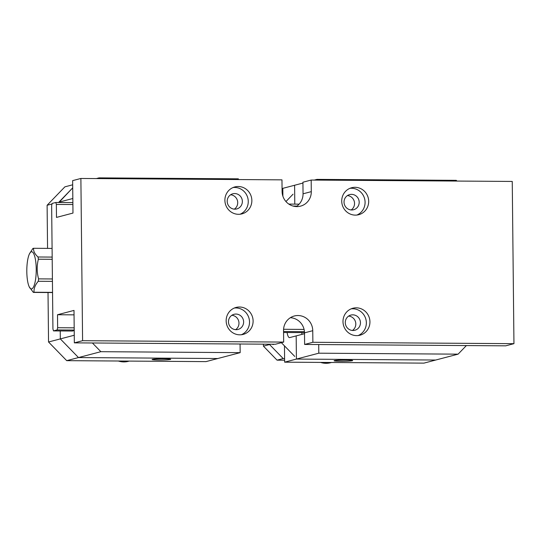 <?xml version="1.0" encoding="UTF-8"?>
<svg xmlns="http://www.w3.org/2000/svg" width="541" height="541" viewBox="0 0 541 541"><rect width="100%" height="100%" fill="white"/><g stroke="black" fill="none" stroke-linecap="round" stroke-linejoin="round"><path stroke-width="0.81" d="M240.076 344.002L240.163 352.651L205.999 361.618L66.705 360.658L48.541 341.993L60.322 338.903L60.234 330.95L60.322 338.903L78.486 357.567L66.705 360.658M52.031 203.971L47.108 205.262L64.886 186.841L72.683 184.799M72.832 198.506L58.888 202.165L72.717 187.842L58.888 202.503L57.65 202.49M47.108 205.262L47.561 248.387M48.021 292.519L48.541 341.993M163.747 358.791A9.292 0.615 -0.6 0 1 170.665 359.271A9.292 0.615 -0.6 0 1 161.401 360.022A9.292 0.615 -0.6 0 1 152.122 359.467A9.292 0.615 -0.6 0 1 163.747 358.791M217.78 358.527L78.486 357.567L217.78 358.527M52.092 248.414L33.576 248.292C33.332 251.159 34.813 254.06 38.005 256.989L52.179 257.083M38.005 256.989A22.066 5.599 90.4 0 1 38.37 259.207C36.734 265.746 36.802 272.306 38.573 278.872L52.409 278.967M52.2 259.301L38.37 259.207M29.491 253.776A18.583 4.713 -89.6 0 0 27.219 263.169A18.583 4.713 -89.6 0 0 29.261 286.879A18.583 4.713 -89.6 0 0 34.009 285.864A18.583 4.713 -89.6 0 0 36.233 269.107A18.583 4.713 -89.6 0 0 29.491 253.776L32.893 248.468A22.066 5.599 90.4 0 1 33.576 248.292M52.551 292.553L33.353 292.417L29.261 286.879M52.436 281.367L38.262 281.273C35.151 284.897 33.745 288.549 34.036 292.241L52.551 292.37M34.036 292.241A22.066 5.599 90.4 0 1 33.353 292.417M38.573 278.872A22.066 5.599 90.4 0 1 38.262 281.273M238.351 179.551L238.344 178.834L99.05 177.874L98.361 178.584M96.399 178.571L99.05 177.874M92.396 342.98L100.869 351.691L78.486 357.567L60.322 338.903L74.259 335.244M72.048 331.031L74.212 330.605M100.869 351.691L240.163 352.651M311.176 180.052L512.253 181.445L513.95 343.67L505.707 345.834L304.624 344.448L304.502 332.857L312.752 330.693A15.101 14.566 -104.7 0 0 294.311 315.991A15.101 14.566 -104.7 0 0 283.545 330.49L283.667 342.081L82.59 340.695L80.886 178.462L281.969 179.855L282.091 191.44A15.101 14.566 75.3 0 0 300.525 206.141A15.101 14.566 75.3 0 0 311.298 191.642L311.176 180.052L302.926 182.222L303.048 193.806L311.298 191.642M296.231 206.588A15.101 14.566 75.3 0 0 303.048 193.806M80.886 178.462L72.643 180.626L72.981 213.073L56.487 217.408L56.352 204.424L55.804 202.483L52.152 203.436L51.638 205.661L52.93 328.955L53.485 330.903L72.582 331.038M304.502 332.857A15.101 14.566 75.3 0 0 290.361 317.709M283.667 342.081L275.416 344.245L74.34 342.859L74.002 310.412L57.508 314.74L57.644 327.718L74.185 327.832M82.59 340.695L74.34 342.859M251.856 200.501A13.938 13.451 -104.7 0 1 241.915 213.884A13.938 13.451 -104.7 0 1 224.894 200.312A13.938 13.451 -104.7 0 1 234.835 186.929A13.938 13.451 -104.7 0 1 251.856 200.501M368.685 201.306A13.938 13.451 -104.7 0 1 358.744 214.696A13.938 13.451 -104.7 0 1 341.723 201.124A13.938 13.451 -104.7 0 1 351.664 187.734A13.938 13.451 -104.7 0 1 368.685 201.306M369.943 321.821A13.938 13.451 -104.7 0 1 360.002 335.204A13.938 13.451 -104.7 0 1 342.987 321.631A13.938 13.451 -104.7 0 1 352.928 308.248A13.938 13.451 -104.7 0 1 369.943 321.821M253.114 321.016A13.938 13.451 -104.7 0 1 243.173 334.399A13.938 13.451 -104.7 0 1 226.158 320.827A13.938 13.451 -104.7 0 1 236.099 307.437A13.938 13.451 -104.7 0 1 253.114 321.016M312.752 330.693L312.874 342.284L513.95 343.67M304.448 331.653L283.552 331.505M74.205 330.064L57.136 329.942L53.485 330.903M283.565 332.492L304.502 332.634M304.624 344.448L312.874 342.284M55.804 202.483L72.873 202.598M288.826 204.085L299.139 204.16M57.136 329.942L57.644 327.718M283.579 329.28L304.083 329.422M57.508 314.74L74.049 314.855M352.434 330.47A7.838 7.567 75.3 0 0 348.654 316.093M235.605 329.665A7.838 7.567 75.3 0 0 231.832 315.288M296.975 206.087L293.046 206.06M72.893 204.539L56.352 204.424M234.341 209.151A7.838 7.567 75.3 0 0 230.567 194.774M351.17 209.955A7.838 7.567 75.3 0 0 347.396 195.578M228.464 321.814A7.838 7.567 75.3 0 0 238.033 329.442A7.838 7.567 75.3 0 0 243.362 319.941A7.838 7.567 75.3 0 0 228.464 321.814M241.347 334.744A13.938 13.451 75.3 0 0 249.049 318.446A13.938 13.451 75.3 0 0 234.334 308.039M345.286 322.619A7.838 7.567 75.3 0 0 354.862 330.253A7.838 7.567 75.3 0 0 360.191 320.745A7.838 7.567 75.3 0 0 345.286 322.619M358.176 335.548A13.938 13.451 75.3 0 0 365.878 319.258A13.938 13.451 75.3 0 0 351.163 308.85M344.029 202.104A7.838 7.567 75.3 0 0 353.598 209.739A7.838 7.567 75.3 0 0 358.926 200.238A7.838 7.567 75.3 0 0 344.029 202.104M356.911 215.034A13.938 13.451 75.3 0 0 364.614 198.743A13.938 13.451 75.3 0 0 349.899 188.336M227.2 201.299A7.838 7.567 75.3 0 0 236.775 208.934A7.838 7.567 75.3 0 0 242.097 199.433A7.838 7.567 75.3 0 0 227.2 201.299M240.082 214.229A13.938 13.451 75.3 0 0 247.792 197.938A13.938 13.451 75.3 0 0 233.076 187.531M125.248 361.063A18.583 17.934 75.3 0 0 128.21 361.084M127.642 361.077A18.583 17.934 -104.7 0 1 126.175 361.07M121.279 361.036A18.583 17.934 75.3 0 0 129.231 361.09M129.198 361.09A18.583 17.934 -104.7 0 1 121.664 361.036M118.378 361.016A18.583 17.934 75.3 0 0 128.312 361.341A18.583 17.934 75.3 0 0 128.4 361.32M129.13 361.111A18.583 17.934 -104.7 0 1 128.488 361.293A18.583 17.934 -104.7 0 1 118.702 361.016M296.414 359.068L435.708 360.036L458.092 354.159L318.798 353.192L284.634 362.166L423.928 363.126L435.708 360.036L296.414 359.068L296.17 335.893L296.414 359.068M318.71 344.543L318.798 353.192M287.088 332.519A11.611 2.948 90.4 0 0 289.489 337.625A11.611 2.948 90.4 0 0 289.692 337.598L304.515 333.702M302.933 183.068L294.595 185.259L294.791 204.133L294.595 185.259L282.815 188.349L282.896 196.234M316.985 180.092L316.979 179.382L314.321 180.079M456.969 181.059L456.273 180.342L316.979 179.382M458.092 354.159L466.389 345.564M327.454 362.456A18.583 17.934 75.3 0 0 330.416 362.477M329.841 362.477A18.583 17.934 -104.7 0 1 328.38 362.463M323.477 362.429A18.583 17.934 75.3 0 0 331.43 362.484M331.403 362.484A18.583 17.934 -104.7 0 1 323.863 362.436M320.576 362.409A18.583 17.934 75.3 0 0 330.51 362.74A18.583 17.934 75.3 0 0 330.598 362.713M331.335 362.511A18.583 17.934 -104.7 0 1 330.686 362.693A18.583 17.934 -104.7 0 1 320.908 362.416M272.867 344.59L274.219 344.238M293.039 194.199L285.946 201.55M281.367 342.683L294.744 356.424M277.06 360.157L284.613 360.211L277.06 360.157L263.433 346.159L269.56 344.549L283.186 358.548L277.06 360.157L263.433 346.159L269.56 344.549L283.186 358.548L277.06 360.157M263.413 344.164L263.433 346.159L263.413 344.164M269.553 344.204L269.56 344.549L269.553 344.204M284.593 358.561L283.186 358.548L284.593 358.561M284.465 345.861L284.634 362.166M341.019 361.28A9.292 0.615 -0.6 0 1 334.108 360.719A9.292 0.615 -0.6 0 1 343.366 360.049A9.292 0.615 -0.6 0 1 352.644 360.529A9.292 0.615 -0.6 0 1 341.019 361.28M302.047 334.352A11.611 2.948 90.4 0 1 301.689 332.614"/></g></svg>
